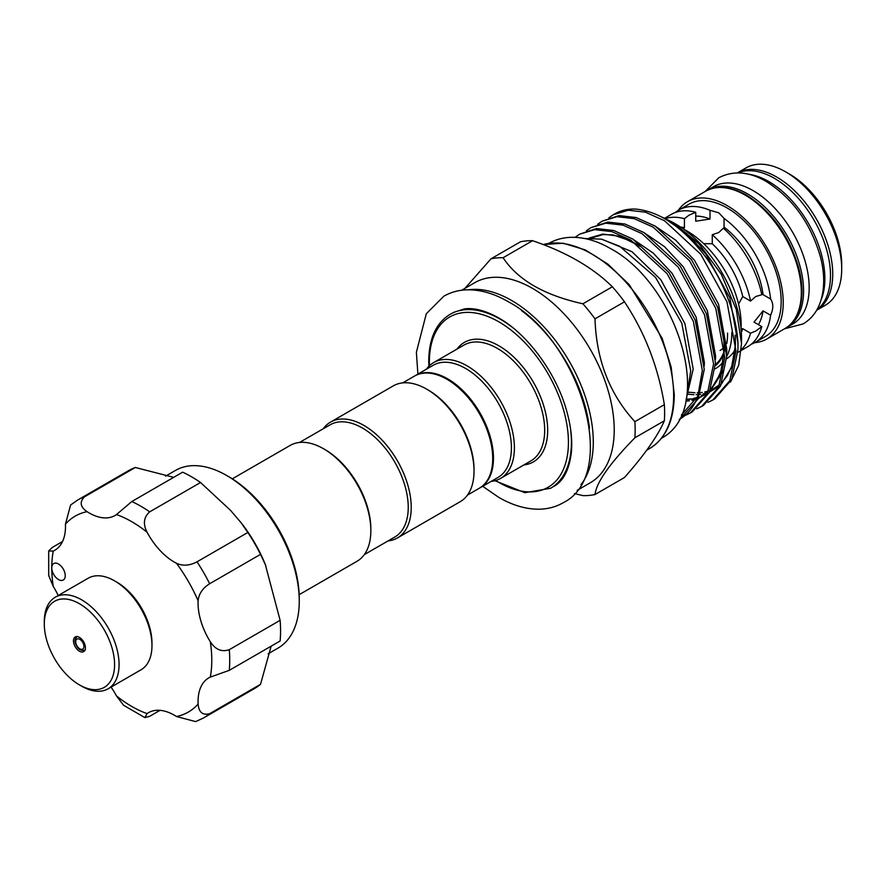 <?xml version="1.0" encoding="UTF-8"?>
<svg xmlns="http://www.w3.org/2000/svg" width="886" height="886" viewBox="0 0 886 886"><rect width="100%" height="100%" fill="white"/><g stroke="black" fill="none" stroke-linecap="round" stroke-linejoin="round"><path stroke-width="1.33" d="M748.604 174.243A79.308 45.784 60 0 1 768.804 181.564A79.308 45.784 60 0 1 821.112 299.833M737.761 172.903A79.308 45.784 60 0 1 774.408 178.319A79.308 45.784 60 0 1 825.398 245.555A79.308 45.784 60 0 1 816.859 309.89M114.582 580.851L116.83 582.146A49.694 28.695 60 0 1 149.302 625.981A49.694 28.695 60 0 1 151.971 643.014L151.971 645.606A52.872 30.523 -120 0 0 149.136 627.487A52.872 30.523 -120 0 0 114.582 580.851A52.872 30.523 -120 0 0 88.146 578.237L55.253 597.23A52.872 30.523 60 0 1 116.232 646.481A52.872 30.523 60 0 1 108.114 688.799A52.872 30.523 60 0 1 81.678 686.185L79.441 684.889A49.694 28.695 -120 0 0 111.924 647.566A49.694 28.695 -120 0 0 72.597 600.553A49.694 28.695 -120 0 0 44.3 624.021A49.694 28.695 -120 0 0 46.958 641.054A49.694 28.695 -120 0 0 79.441 684.889M108.114 688.799L141.018 669.805A52.872 30.523 -120 0 0 151.971 645.606M73.915 643.757A8.461 4.884 60 0 1 75.21 636.979A8.461 4.884 60 0 1 84.967 644.864A8.461 4.884 60 0 1 83.672 651.631A8.461 4.884 60 0 1 73.915 643.757M44.3 624.021L44.3 621.429A52.872 30.523 60 0 1 55.253 597.23M55.929 577.484A9.513 5.493 -120 0 0 63.26 580.031A9.513 5.493 -120 0 0 61.079 566.099A9.513 5.493 -120 0 0 53.747 563.551A9.513 5.493 -120 0 0 51.776 567.904A9.513 5.493 -120 0 0 55.929 577.484M226.738 475.527L228.976 476.823A99.398 57.391 60 0 1 255.877 498.53A99.398 57.391 60 0 1 299.258 598.548L299.258 601.14A102.566 59.218 -120 0 0 254.492 497.921A102.566 59.218 -120 0 0 226.738 475.527A102.566 59.218 -120 0 0 175.45 470.444L165.538 476.17M268.104 653.813L278.016 648.098A102.566 59.218 -120 0 0 299.258 601.14M84.48 496.836A125.823 72.652 60 0 0 77.835 499.937L128.68 470.588A125.823 72.652 60 0 1 135.325 467.487L84.48 496.836C79.386 502.008 80.249 506.947 87.072 511.676A51.809 29.914 -120 0 0 115.047 515.497A51.809 29.914 -120 0 0 116.476 514.578L131.804 501.531L182.649 472.172A125.823 72.652 60 0 1 200.535 482.505L230.526 510.358L241.679 523.438A102.566 59.218 60 0 1 265.235 564.249L280.12 620.333A125.823 72.652 60 0 1 280.12 640.999L229.275 670.348L210.303 677.103A51.809 29.914 -120 0 0 208.797 677.868A51.809 29.914 -120 0 0 198.121 704.016C198.796 712.3 202.65 715.523 209.672 713.673A125.823 72.652 60 0 1 203.669 717.881L254.504 688.533A125.823 72.652 60 0 0 260.517 684.324L209.672 713.673M240.582 522.02L247.858 532.464A125.823 72.652 60 0 1 260.517 554.37L265.911 565.899M271.149 646.171L260.517 684.324M232.298 478.828L290.121 445.448A66.882 38.607 60 0 1 323.556 448.759A66.882 38.607 60 0 1 370.846 530.67A66.882 38.607 60 0 1 357.003 561.292L299.18 594.672M323.556 448.759L325.051 449.623A64.767 37.389 60 0 1 370.846 528.942L370.846 530.67M364.279 554.636L394.824 537.005A64.767 37.389 -120 0 0 408.236 507.357A64.767 37.389 -120 0 0 379.961 442.18A64.767 37.389 -120 0 0 330.057 424.837L299.523 442.468M387.968 540.958A66.882 38.607 -120 0 0 397.371 537.979A66.882 38.607 -120 0 0 411.226 507.357A66.882 38.607 -120 0 0 382.032 440.054A66.882 38.607 -120 0 0 330.489 422.135A66.882 38.607 -120 0 0 323.213 428.791M397.371 537.979L460.177 501.72A66.882 38.607 -120 0 0 474.032 471.097A66.882 38.607 -120 0 0 426.742 389.187A66.882 38.607 -120 0 0 393.295 385.875L330.489 422.135M426.742 389.187L428.237 390.05A64.767 37.389 -120 0 1 474.032 469.37L474.032 471.097M467.465 495.064L479.304 488.23A64.767 37.389 -120 0 0 492.716 458.583A64.767 37.389 -120 0 0 464.452 393.406A64.767 37.389 -120 0 0 414.548 376.052L402.698 382.896M414.925 375.841A64.767 37.389 60 0 1 415.29 375.62A64.767 37.389 60 0 1 465.194 392.974A64.767 37.389 60 0 1 493.469 458.151A64.767 37.389 60 0 1 480.057 487.798A64.767 37.389 60 0 1 479.68 488.009M415.29 375.62L433.232 365.265A64.767 37.389 60 0 1 483.147 382.619A64.767 37.389 60 0 1 511.41 447.795A64.767 37.389 60 0 1 497.998 477.443L480.057 487.798M426.387 369.218A66.882 38.607 60 0 1 433.675 362.573A66.882 38.607 60 0 1 485.207 380.482A66.882 38.607 60 0 1 514.401 447.795A66.882 38.607 60 0 1 500.557 478.407A66.882 38.607 60 0 1 491.154 481.397M672.585 222.264L675.719 224.08A93.052 53.725 60 0 1 741.516 338.042L741.516 343.713L736.266 309.435L721.315 274.306L698.91 243.683L672.585 222.264L662.219 217.225M730.474 382.087L738.691 365.309L741.516 343.713M613.311 214.722L614.64 213.947A105.102 60.68 60 0 1 635.439 209.052C658.519 211.222 680.913 225.908 702.62 253.108C724.117 279.843 739.179 321.186 737.905 349.959L731.714 379.607L714.725 398.899L712.809 399.996L729.798 380.703L735.989 351.066L726.974 301.871L700.704 254.216L664.478 220.725L645.407 212.175L628.252 210.226L613.311 214.722L608.881 217.79M685.531 415.301L690.371 412.954L707.371 393.661L713.562 364.013L704.536 314.818L678.266 267.162L642.051 233.671L622.98 225.122L605.825 223.183L590.884 227.669L586.454 230.737M590.884 227.669L607.741 222.076L624.896 224.014L643.967 232.564L680.193 266.055L706.452 313.71L715.478 362.906L709.287 392.553L692.287 411.846L690.371 412.954M696.75 408.823L701.59 406.475L718.59 387.182L724.781 357.545L715.755 308.35L689.485 260.694L653.259 227.204L634.188 218.643L617.033 216.705L602.092 221.19L597.673 224.258M602.092 221.19L618.949 215.597L636.104 217.535L655.175 226.096L691.401 259.587L717.671 307.243L726.697 356.438L720.506 386.075L703.506 405.367L701.59 406.475M707.969 402.355L712.809 399.996M681.412 415.036L697.769 396.297L702.343 370.492L693.328 321.297L667.058 273.641L630.832 240.15L611.761 231.6L594.606 229.651L579.665 234.148L575.08 237.337M579.665 234.148L596.522 228.544L613.677 230.493L632.748 239.043L668.974 272.534L695.244 320.189L704.259 369.384L698.068 399.032L680.005 418.934A105.102 60.68 60 0 1 679.296 419.333M697.769 396.297A105.102 60.68 60 0 1 680.005 418.934M584.66 238.489L601.406 239.154L619.646 246.242L655.507 277.373L681.799 323.224L690.715 370.824L687.924 389.541M594.993 494.543L624.464 477.532C644.609 454.717 657.91 435.79 664.356 420.772A130.32 75.244 -120 0 0 664.622 412.865A130.32 75.244 -120 0 0 664.356 404.647L634.885 421.658A130.32 75.244 60 0 1 635.151 429.876A130.32 75.244 60 0 1 634.885 437.784C609.712 463.533 596.411 482.449 594.993 494.543A130.32 75.244 60 0 1 582.899 495.628L574.471 493.568M461.639 290.265L474.774 282.678A115.523 66.694 60 0 1 563.795 313.622A115.523 66.694 60 0 1 614.22 429.876A115.523 66.694 60 0 1 590.298 482.759L577.151 490.346M724.172 347.39A65.819 37.998 60 0 1 720.03 350.468M665.353 218.554A76.395 44.112 60 0 1 684.435 218.687L688.876 215.254L695.743 212.241L695.743 221.223L710.018 219.019L710.018 210.303L718.779 212.806L724.05 218.399A76.395 44.112 60 0 1 770.598 299.014C773.522 303.411 773.522 308.815 770.598 315.228L763.045 310.864L753.997 322.127L761.783 326.613L755.736 331.054L750.542 333.191L742.756 328.695A65.819 37.998 60 0 1 741.338 332.394M742.756 328.695L741.061 328.905M738.536 303.998L742.756 296.566L750.542 301.063L755.736 296.522L761.783 294.717A76.395 44.112 60 0 0 723.364 228.189L718.779 232.52L712.255 234.746A76.395 44.112 60 0 1 750.542 301.063M712.255 234.746L712.255 243.739A65.819 37.998 60 0 1 742.756 296.566M712.255 243.739L703.717 243.672M754.695 342.66A79.308 45.784 -120 0 0 766.811 339.028A79.308 45.784 -120 0 0 778.96 275.491A79.308 45.784 -120 0 0 727.151 205.607A79.308 45.784 -120 0 0 687.503 201.676A79.308 45.784 -120 0 0 678.311 210.347M816.637 310.266L825.276 305.271A79.308 45.784 -120 0 0 841.7 268.967A79.308 45.784 -120 0 0 785.627 171.851L785.627 171.851A79.308 45.784 -120 0 0 745.968 167.919L737.34 172.903A79.308 45.784 60 0 1 776.657 177.023A79.308 45.784 60 0 1 828.366 246.596A79.308 45.784 60 0 1 816.648 310.255M789.36 173.999L785.627 171.851L789.36 173.999A74.014 42.738 60 0 1 841.7 264.659L841.7 268.967M770.598 315.228A76.395 44.112 60 0 1 755.226 342.361L765.349 336.514A76.395 44.112 -120 0 0 777.066 275.302A76.395 44.112 -120 0 0 727.151 207.977A76.395 44.112 -120 0 0 688.954 204.19L678.831 210.037A76.395 44.112 60 0 1 710.018 210.303M755.226 342.361A76.395 44.112 60 0 1 751.306 344.2M724.05 218.399L724.05 227.126L724.781 229.463M761.384 292.856L763.045 294.661L770.598 299.014M724.15 351.321A76.395 44.112 60 0 1 715.423 364.744M683.638 229.208A76.395 44.112 60 0 1 687.126 231.091A76.395 44.112 60 0 1 741.028 328.617M735.092 349.837A76.395 44.112 60 0 1 726.62 358.819M706.751 190.601A79.308 45.784 60 0 1 707.836 189.936A79.308 45.784 60 0 1 747.496 193.857A79.308 45.784 60 0 1 799.305 263.74A79.308 45.784 60 0 1 787.145 327.288A79.308 45.784 60 0 1 786.026 327.898M707.836 189.936L713.452 186.691A79.308 45.784 60 0 1 753.1 190.623A79.308 45.784 60 0 1 804.909 260.506A79.308 45.784 60 0 1 792.748 324.055L787.145 327.288M750.542 333.191A76.395 44.112 60 0 1 741.327 349.582M761.783 326.613A76.395 44.112 60 0 1 747.751 346.681L737.828 352.406M664.644 218.233L671.355 214.357A76.395 44.112 60 0 1 695.743 212.241M683.405 229.042L684.435 227.669L684.435 218.687M675.276 212.518A76.395 44.112 60 0 1 678.831 210.037M695.743 216.118A65.819 37.998 60 0 1 710.018 219.019M724.05 227.126A65.819 37.998 60 0 1 763.045 294.661M763.045 310.864A65.819 37.998 60 0 1 758.416 324.675M680.514 227.049A65.819 37.998 60 0 1 684.435 227.669M727.594 333.081A77.126 44.533 60 0 1 726.764 343.569M724.083 353.281A77.126 44.533 60 0 1 715.39 365.741M464.962 288.338L491.01 258.801A130.32 75.244 60 0 1 503.104 257.726C517.767 279.943 544.369 295.304 582.899 303.787A130.32 75.244 60 0 1 594.993 318.838C596.333 359.882 609.634 394.159 634.885 421.658M634.885 437.784L664.356 420.772M664.356 404.647C658.054 366.56 644.753 332.283 624.464 301.816A130.32 75.244 -120 0 0 612.37 286.776L582.899 303.787M594.993 318.838L624.464 301.816M612.37 286.776C592.723 267.439 566.121 252.078 532.575 240.704A130.32 75.244 -120 0 0 520.481 241.789L491.01 258.801M503.104 257.726L532.575 240.704M731.792 332.427A79.308 45.784 60 0 1 726.697 356.46M723.197 361.909A79.308 45.784 60 0 1 715.179 368.831M135.325 467.487L173.678 477.355M58.199 595.525A51.809 29.914 -120 0 0 53.26 586.432L48.719 575.601L48.675 550.97L53.26 551.081A51.809 29.914 -120 0 0 54.755 550.306A51.809 29.914 -120 0 0 65.431 524.169L70.603 505.009L77.835 499.937M62.541 541.523L52.23 547.47L48.675 550.97M200.535 482.505L149.701 511.853C143.698 517.136 142.823 523.936 147.087 532.253A51.809 29.914 -120 0 0 176.48 563.286C182.848 566.187 189.693 565.7 197.024 561.813A125.823 72.652 60 0 1 209.672 583.73C202.65 588.127 198.807 593.819 198.121 600.774A51.809 29.914 -120 0 0 210.303 641.752C215.387 649.604 221.71 652.251 229.275 649.693A125.823 72.652 60 0 1 229.275 670.348M203.669 717.881L195.651 721.614L176.48 716.508A51.809 29.914 -120 0 0 148.505 712.676A51.809 29.914 -120 0 0 147.087 713.595L144.894 717.627L123.586 705.267L116.476 695.931A51.809 29.914 -120 0 0 111.071 687.093M144.894 717.627L149.701 716.298L160.012 710.339M280.12 620.333L229.275 649.693M260.517 554.37L209.672 583.73M247.858 532.464L197.024 561.813M76.019 643.712A5.814 3.356 -120 0 0 81.39 649.383A5.814 3.356 -120 0 0 83.616 644.476A5.814 3.356 -120 0 0 78.245 638.795A5.814 3.356 -120 0 0 76.019 643.712M500.557 478.407L530.836 460.919A66.882 38.607 -120 0 0 544.68 430.308A66.882 38.607 -120 0 0 515.486 363.005A66.882 38.607 -120 0 0 463.954 345.086L433.675 362.573M456.977 349.117A68.997 39.837 60 0 1 511.831 355.297A68.997 39.837 60 0 1 547.67 430.308A68.997 39.837 60 0 1 523.847 464.951M495.684 480.5A98.335 56.77 -120 0 0 568.424 442.291A98.335 56.77 -120 0 0 498.884 321.851A98.335 56.77 -120 0 0 429.356 361.997A98.335 56.77 -120 0 0 429.433 365.741M570.296 427.174A100.45 58 60 0 1 571.415 442.291A100.45 58 60 0 1 550.605 488.275L524.844 492.694L494.931 480.71M543.151 244.547L563.186 243.218L585.281 249.918L607.818 264.072L629.16 284.583L662.086 338.142L671.167 367.125L674.279 394.691C673.991 420.617 665.807 438.537 649.737 448.438A115.523 66.694 -120 0 0 673.659 395.555A115.523 66.694 -120 0 0 628.639 285.281A115.523 66.694 -120 0 0 543.218 244.58M468.417 289.811A115.523 66.694 60 0 1 551.258 335.24A115.523 66.694 60 0 1 593.288 441.959A115.523 66.694 60 0 1 580.939 484.697M784.896 328.584A79.308 45.784 -120 0 0 797.057 265.036A79.308 45.784 -120 0 0 745.248 195.153A79.308 45.784 -120 0 0 705.599 191.232C717.139 184.997 730.706 186.27 746.311 195.053C771.429 211.001 788.85 235.122 798.574 267.395C802.406 281.958 802.96 294.916 800.257 306.257C797.644 316.634 792.516 324.077 784.896 328.584L766.811 339.028M589.467 428.215A113.408 65.475 -120 0 0 521.599 310.665M686.318 398.645L693.184 369.074L684.933 323.678L660.801 279.71L632.006 251.735L601.86 239.253M704.27 365.907L704.403 362.595L696.152 317.21L672.009 273.231L653.237 253.097L632.438 238.855M715.489 359.439L715.611 356.128L707.371 310.731L683.228 266.764L664.445 246.618L643.646 232.376M686.129 399.686L696.684 398.379M698.622 397.814L707.438 393.517M709.553 391.955L723.629 370.403M726.697 352.96L726.83 349.649L718.579 304.252L694.447 260.285L675.664 240.139L654.865 225.908M687.215 392.121L689.075 392.476M737.916 346.481L738.038 343.17L729.798 297.785L705.655 253.806L686.883 233.671L666.084 219.429M638.994 245.655L619.934 236.318L602.779 234.092L589.412 238.002M685.83 401.125L689.43 400.804M691.888 400.383L694.447 399.785M698.323 398.467L707.748 392.819M710.14 390.626L720.484 373.549L724.239 351.144L724.05 342.716M688.378 394.259L693.915 394.691M696.097 394.691L698.389 394.569M699.973 394.414L700.649 394.325M703.107 393.916L705.666 393.306M709.542 392L718.967 386.34M721.348 384.159L731.703 367.07L735.458 344.665L735.258 336.248M428.868 366.283L428.735 361.134C428.99 338.552 436.122 322.936 450.154 314.286A100.45 58 60 0 1 512.905 327.776M131.804 501.531A125.823 72.652 60 0 1 149.701 511.853M87.072 511.676A113.142 65.32 -120 0 0 65.431 524.169M53.26 551.081A113.142 65.32 -120 0 0 51.776 567.904A113.142 65.32 -120 0 0 53.26 586.432M116.476 695.931A113.142 65.32 -120 0 0 147.087 713.595M176.48 716.508A113.142 65.32 -120 0 0 198.121 704.016M210.303 677.103A113.142 65.32 -120 0 0 210.303 641.752M198.121 600.774A113.142 65.32 -120 0 0 176.48 563.286M147.087 532.253A113.142 65.32 -120 0 0 116.476 514.578M417.904 374.113L416.376 352.296L426.299 313.766L443.82 296.212C451.04 292.092 459.026 289.955 467.764 289.811C480.932 289.733 494.388 293.687 508.154 301.661C579.898 339.382 620.599 474.409 563.086 502.805C555.854 506.925 547.869 509.062 539.131 509.206C525.974 509.284 512.507 505.33 498.74 497.356L482.671 486.292M453.222 312.514L464.519 308.871C474.276 307.63 485.683 310.665 498.74 317.952C526.904 333.69 555.367 371.777 566.099 408.944C570.828 425.014 572.577 439.578 571.337 452.624C569.189 469.934 563.308 481.22 553.672 486.503M705.256 191.42L718.756 177.765C733.298 170.311 749.102 171.541 766.18 181.431C792.726 198.309 810.823 223.494 820.469 256.995C824.888 274.272 824.744 289.622 820.037 303.034C816.637 312.26 811 319.215 803.137 323.922L784.564 328.784M548.412 243.584C555.522 239.53 563.352 237.437 571.869 237.304C584.594 237.238 597.485 241.003 610.532 248.578C677.568 284.273 716.685 409.598 660.967 438.537M77.348 636.358C75.011 638.418 74.391 640.777 75.487 643.446C77.614 649.073 80.881 651.288 85.277 650.091M646.747 450.166L649.737 448.438M715.401 365.353L716.564 364.678M687.503 201.676L705.599 191.232M735.136 335.174L735.302 346.714L731.703 366.339L727.273 375.73L722.012 382.508M719.665 384.701L712.499 389.353M708.545 390.959L704.702 391.989M702.244 392.42L700.593 392.609M698.988 392.742L697.193 392.797M695.001 392.775L689.164 392.221M723.917 341.642L724.172 350.513L721.215 370.581L716.32 381.777L710.793 388.987M708.457 391.169L701.291 395.832M697.16 397.482L693.483 398.467M691.036 398.888L686.207 399.276M591.604 237.98L602.967 234.569L613.09 234.912L631.031 241.058L639.792 246.253"/></g></svg>

